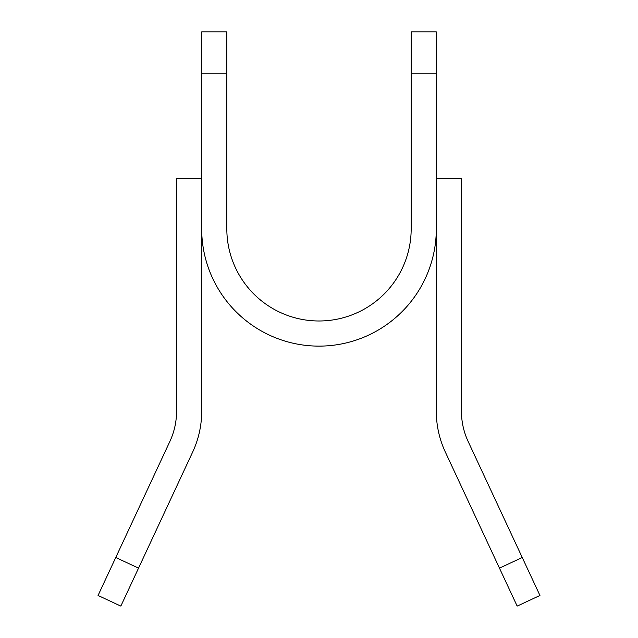<?xml version="1.0" encoding="UTF-8"?>
<svg xmlns="http://www.w3.org/2000/svg" width="638" height="638" viewBox="0 0 638 638"><rect width="100%" height="100%" fill="white"/><g stroke="black" fill="none" stroke-linecap="round" stroke-linejoin="round"><path stroke-width="0.96" d="M226.825 73.793L201.688 73.793L201.688 31.9L226.825 31.9L226.825 228.811A92.175 92.175 0 0 0 319 320.986A92.175 92.175 0 0 0 411.175 228.811L411.175 31.9L436.312 31.9L436.312 73.793L411.175 73.793M201.688 73.793L201.688 228.811A117.312 117.312 0 0 0 319 346.123A117.312 117.312 0 0 0 436.312 228.811L436.312 73.793M138.542 568.131L120.837 606.1L98.053 595.477L115.757 557.508L138.542 568.131L192.66 452.063A96.362 96.362 0 0 0 201.688 411.343L201.688 228.811M201.688 178.536L176.551 178.536L176.551 411.343A71.225 71.225 0 0 1 169.875 441.44L115.757 557.508M522.243 557.508L539.947 595.477L517.163 606.1L499.458 568.131L522.243 557.508L468.125 441.44A71.225 71.225 0 0 1 461.449 411.343L461.449 178.536L436.312 178.536M499.458 568.131L445.34 452.063A96.362 96.362 0 0 1 436.312 411.343L436.312 228.811"/></g></svg>

